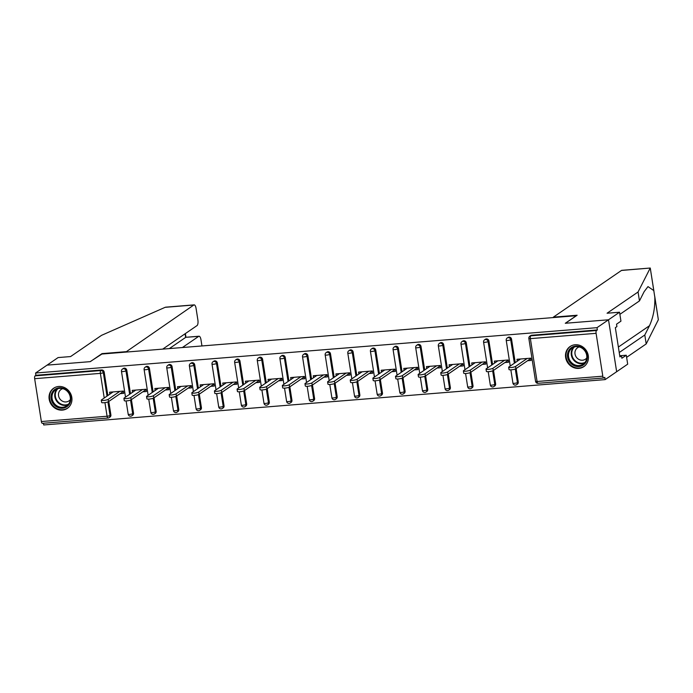 <?xml version="1.0" encoding="UTF-8"?>
<svg xmlns="http://www.w3.org/2000/svg" width="693" height="693" viewBox="0 0 693 693"><rect width="100%" height="100%" fill="white"/><g stroke="black" fill="none" stroke-linecap="round" stroke-linejoin="round"><path stroke-width="1.04" d="M62.344 410.109A12.179 11.114 -124.4 0 0 67.377 408.333A12.179 11.114 -124.4 0 0 71.041 394.586A12.179 11.114 -124.4 0 0 58.645 386.477A12.179 11.114 -124.4 0 0 53.612 388.253A12.179 11.114 -124.4 0 0 49.948 402.001A12.179 11.114 -124.4 0 0 62.344 410.109M578.811 368.381A12.179 11.114 -124.4 0 0 583.852 366.614A12.179 11.114 -124.4 0 0 587.508 352.867A12.179 11.114 -124.4 0 0 575.112 344.759A12.179 11.114 -124.4 0 0 570.079 346.526A12.179 11.114 -124.4 0 0 566.415 360.282A12.179 11.114 -124.4 0 0 578.811 368.381M162.699 349.125L197.02 325.597A4.686 1.689 85.4 0 0 197.886 319.975L196.084 308.463A4.686 1.689 85.4 0 0 194.127 304.877A4.686 1.689 85.4 0 0 193.797 305.007L165.159 307.32L101.568 335.325L70.582 356.566L58.099 357.571L47.072 365.133L90.307 361.642L101.334 354.08L576.316 315.713L565.28 323.276L608.515 319.785L616.649 371.725L605.145 379.608L604.79 377.339L603.95 377.919A2.339 0.849 85.4 0 1 603.785 377.98L538.063 383.29A2.339 0.849 85.4 0 0 538.227 383.229M43.434 423.241L43.702 424.965L605.145 379.608M123.501 391.814L122.756 391.874L122.644 391.138M146.128 389.986L145.391 390.046L145.279 389.31M168.763 388.158L168.018 388.219L167.905 387.482M191.389 386.33L190.653 386.391L190.54 385.654M214.024 384.502L213.288 384.563L213.167 383.827M236.659 382.675L235.915 382.735L235.802 381.999M259.286 380.847L258.55 380.899L258.437 380.171M281.921 379.019L281.185 379.071L281.063 378.343M304.556 377.183L303.811 377.243L303.699 376.516M327.183 375.355L326.446 375.415L326.334 374.679M349.818 373.527L349.073 373.588L348.96 372.851M372.453 371.699L371.708 371.76L371.595 371.024M395.079 369.871L394.343 369.932L394.222 369.196M417.714 368.044L416.969 368.104L416.857 367.368M440.341 366.216L439.605 366.276L439.492 365.54M462.976 364.388L462.24 364.449L462.118 363.712M485.611 362.56L484.866 362.621L484.753 361.885M508.238 360.732L507.501 360.793L507.389 360.057M596.093 333.324L530.379 338.634A2.339 0.849 85.4 0 1 530.812 335.819A2.339 2.14 -124.4 0 0 529.842 336.166L530.682 335.585A2.339 2.14 55.6 0 1 531.652 335.247L530.812 335.819L596.526 330.518A2.339 0.849 85.4 0 0 596.093 333.324L602.806 376.186A2.339 0.849 85.4 0 0 603.785 377.98M531.652 335.247L597.366 329.937L597.011 327.668L608.515 319.785L616.649 371.725L627.685 364.163L626.281 355.232L619.733 355.76M596.526 330.518L597.366 329.937M530.873 358.905L530.136 358.965L530.015 358.229M101.932 354.036L90.159 361.651L47.072 365.133L35.568 373.025L597.011 327.668M42.507 423.267A2.339 0.849 -94.6 0 1 42.334 423.336A2.339 0.849 -94.6 0 1 41.363 421.535L34.65 378.681A2.339 0.849 -94.6 0 1 35.083 375.866L35.923 375.294L35.568 373.025M517.281 361.226L516.978 359.286L530.76 358.168L531.115 360.438L527.555 360.732M35.923 375.294L101.646 369.984A2.339 2.14 55.6 0 1 104.175 372.08L107.848 395.538M108.775 401.455L110.889 414.934A2.339 2.14 55.6 0 1 110.031 417.047L109.191 417.619A2.339 2.14 -124.4 0 0 110.048 415.514L110.889 414.934M133.515 413.106A2.339 2.14 55.6 0 1 132.666 415.22L131.826 415.791A2.339 2.14 -124.4 0 0 132.675 413.686L133.515 413.106L131.41 399.627M126.802 370.253L125.961 370.824A2.339 2.14 55.6 0 0 123.432 368.728A2.339 2.14 -124.4 0 0 122.462 369.074L123.302 368.494A2.339 2.14 55.6 0 1 126.802 370.253L130.483 393.711M156.15 411.278A2.339 2.14 55.6 0 1 155.301 413.392L154.452 413.964A2.339 2.14 -124.4 0 0 155.31 411.859L156.15 411.278L154.037 397.799M149.437 368.425L148.597 368.997A2.339 2.14 55.6 0 0 146.067 366.9A2.339 2.14 -124.4 0 0 145.097 367.247L145.937 366.666A2.339 2.14 55.6 0 1 149.437 368.425L153.11 391.883M178.785 409.45A2.339 2.14 55.6 0 1 177.928 411.564L177.087 412.136A2.339 2.14 -124.4 0 0 177.936 410.031L178.785 409.45L176.672 395.972M172.072 366.597L171.232 367.169A2.339 2.14 55.6 0 0 168.694 365.072A2.339 2.14 -124.4 0 0 167.732 365.419L168.572 364.839A2.339 2.14 55.6 0 1 172.072 366.597L175.745 390.055M201.412 407.623A2.339 2.14 55.6 0 1 200.563 409.728L199.723 410.308A2.339 2.14 -124.4 0 0 200.572 408.203L201.412 407.623L199.298 394.144M194.698 364.769L193.858 365.341A2.339 2.14 55.6 0 0 191.329 363.245A2.339 2.14 -124.4 0 0 190.358 363.591L191.199 363.011A2.339 2.14 55.6 0 1 194.698 364.769L198.38 388.227M224.047 405.795A2.339 2.14 55.6 0 1 223.189 407.9L222.349 408.48A2.339 2.14 -124.4 0 0 223.207 406.375L224.047 405.795L221.933 392.316M217.333 362.941L216.493 363.513A2.339 2.14 55.6 0 0 213.964 361.417A2.339 2.14 -124.4 0 0 212.994 361.755L213.834 361.183A2.339 2.14 55.6 0 1 217.333 362.941L221.006 386.399M246.673 403.967A2.339 2.14 55.6 0 1 245.824 406.072L244.984 406.652A2.339 2.14 -124.4 0 0 245.833 404.547L246.673 403.967L244.568 390.488M239.969 361.114L239.128 361.685A2.339 2.14 55.6 0 0 236.59 359.589A2.339 2.14 -124.4 0 0 235.629 359.927L236.469 359.355A2.339 2.14 55.6 0 1 239.969 361.114L243.641 384.572M269.308 402.139A2.339 2.14 55.6 0 1 268.46 404.244L267.619 404.825A2.339 2.14 -124.4 0 0 268.468 402.72L269.308 402.139L267.195 388.66M262.595 359.286L261.755 359.858A2.339 2.14 55.6 0 0 259.225 357.761A2.339 2.14 -124.4 0 0 258.255 358.099L259.095 357.527A2.339 2.14 55.6 0 1 262.595 359.286L266.268 382.744M291.944 400.311A2.339 2.14 55.6 0 1 291.086 402.416L290.246 402.997A2.339 2.14 -124.4 0 0 291.103 400.892L291.944 400.311L289.83 386.833M285.23 357.449L284.39 358.03A2.339 2.14 55.6 0 0 281.86 355.933A2.339 2.14 -124.4 0 0 280.89 356.271L281.73 355.7A2.339 2.14 55.6 0 1 285.23 357.449L288.903 380.916M314.57 398.484A2.339 2.14 55.6 0 1 313.721 400.589L312.881 401.169A2.339 2.14 -124.4 0 0 313.73 399.055L314.57 398.484L312.465 385.005M307.865 355.622L307.025 356.202A2.339 2.14 55.6 0 0 304.487 354.106A2.339 2.14 -124.4 0 0 303.517 354.444L304.357 353.872A2.339 2.14 55.6 0 1 307.865 355.622L311.538 379.088M337.205 396.656A2.339 2.14 55.6 0 1 336.356 398.761L335.516 399.341A2.339 2.14 -124.4 0 0 336.365 397.228L337.205 396.656L335.091 383.177M330.492 353.794L329.651 354.374A2.339 2.14 55.6 0 0 327.122 352.278A2.339 2.14 -124.4 0 0 326.152 352.616L326.992 352.044A2.339 2.14 55.6 0 1 330.492 353.794L334.165 377.261M359.84 394.828A2.339 2.14 55.6 0 1 358.983 396.933L358.142 397.513A2.339 2.14 -124.4 0 0 359 395.4L359.84 394.828L357.727 381.349M353.127 351.966L352.287 352.546A2.339 2.14 55.6 0 0 349.748 350.45A2.339 2.14 -124.4 0 0 348.787 350.788L349.627 350.216A2.339 2.14 55.6 0 1 353.127 351.966L356.8 375.433M382.467 393A2.339 2.14 55.6 0 1 381.618 395.105L380.778 395.686A2.339 2.14 -124.4 0 0 381.626 393.572L382.467 393L380.353 379.521M375.753 350.138L374.913 350.719A2.339 2.14 55.6 0 0 372.384 348.622A2.339 2.14 -124.4 0 0 371.413 348.96L372.254 348.388A2.339 2.14 55.6 0 1 375.753 350.138L379.435 373.605M405.102 391.173A2.339 2.14 55.6 0 1 404.244 393.277L403.404 393.858A2.339 2.14 -124.4 0 0 404.262 391.744L405.102 391.173L402.988 377.694M398.388 348.31L397.548 348.891A2.339 2.14 55.6 0 0 395.019 346.795A2.339 2.14 -124.4 0 0 394.048 347.132L394.889 346.561A2.339 2.14 55.6 0 1 398.388 348.31L402.061 371.777M427.728 389.345A2.339 2.14 55.6 0 1 426.879 391.45L426.039 392.03A2.339 2.14 -124.4 0 0 426.888 389.916L427.728 389.345L425.623 375.866M421.023 346.483L420.183 347.063A2.339 2.14 55.6 0 0 417.645 344.967A2.339 2.14 -124.4 0 0 416.684 345.305L417.524 344.733A2.339 2.14 55.6 0 1 421.023 346.483L424.696 369.949M450.363 387.517A2.339 2.14 55.6 0 1 449.514 389.622L448.674 390.194A2.339 2.14 -124.4 0 0 449.523 388.089L450.363 387.517L448.25 374.038M443.65 344.655L442.81 345.235A2.339 2.14 55.6 0 0 440.28 343.139A2.339 2.14 -124.4 0 0 439.31 343.477L440.15 342.896A2.339 2.14 55.6 0 1 443.65 344.655L447.323 368.122M472.998 385.689A2.339 2.14 55.6 0 1 472.141 387.794L471.301 388.366A2.339 2.14 -124.4 0 0 472.158 386.261L472.998 385.689L470.885 372.202M466.285 342.827L465.445 343.407A2.339 2.14 55.6 0 0 462.915 341.311A2.339 2.14 -124.4 0 0 461.945 341.649L462.785 341.069A2.339 2.14 55.6 0 1 466.285 342.827L469.958 366.294M495.625 383.861A2.339 2.14 55.6 0 1 494.776 385.966L493.936 386.538A2.339 2.14 -124.4 0 0 494.785 384.433L495.625 383.861L493.52 370.374M488.92 340.999L488.08 341.58A2.339 2.14 55.6 0 0 485.542 339.483A2.339 2.14 -124.4 0 0 484.572 339.821L485.421 339.241A2.339 2.14 55.6 0 1 488.92 340.999L492.593 364.466M518.26 382.034A2.339 2.14 55.6 0 1 517.411 384.139L516.571 384.71A2.339 2.14 -124.4 0 0 517.42 382.605L518.26 382.034L516.146 368.546M511.547 339.172L510.706 339.743A2.339 2.14 55.6 0 0 508.177 337.656A2.339 2.14 -124.4 0 0 507.207 337.993L508.047 337.413A2.339 2.14 55.6 0 1 511.547 339.172L515.22 362.63M504.928 362.56L508.48 362.266L508.125 359.996L494.343 361.114L494.646 363.054M482.293 364.388L485.845 364.094L485.49 361.824L471.708 362.941L472.011 364.882M459.667 366.216L463.219 365.93L462.863 363.652L449.081 364.769L449.385 366.71M437.032 368.044L440.583 367.758L440.228 365.48L426.446 366.597L426.749 368.537M414.397 369.871L417.957 369.586L417.602 367.307L403.811 368.425L404.123 370.365M391.77 371.699L395.322 371.413L394.967 369.135L381.185 370.253L381.488 372.193M369.135 373.527L372.687 373.241L372.332 370.963L358.55 372.08L358.853 374.021M346.5 375.355L350.06 375.069L349.705 372.799L335.923 373.908L336.226 375.849M323.874 377.183L327.425 376.897L327.07 374.627L313.288 375.736L313.591 377.676M301.238 379.01L304.79 378.724L304.435 376.455L290.653 377.564L290.956 379.504M278.603 380.838L282.164 380.552L281.808 378.283L268.026 379.392L268.33 381.332M255.977 382.666L259.529 382.38L259.173 380.111L245.391 381.219L245.694 383.16M233.342 384.494L236.902 384.208L236.538 381.938L222.756 383.047L223.068 384.987M210.715 386.322L214.267 386.036L213.912 383.766L200.13 384.875L200.433 386.815M188.08 388.149L191.632 387.863L191.277 385.594L177.495 386.703L177.798 388.643M165.445 389.977L169.005 389.691L168.65 387.422L154.868 388.53L155.171 390.48M142.819 391.805L146.37 391.519L146.015 389.249L132.233 390.367L132.536 392.307M120.184 393.633L123.735 393.347L123.38 391.077L109.598 392.195L109.901 394.135M520.53 359L508.87 366.987A3.586 0.676 -8.9 0 0 508.653 367.273A3.586 0.676 -8.9 0 0 511.642 367.481A3.586 0.676 -8.9 0 0 515.54 366.45L527.2 358.454M515.54 366.45L515.895 368.719A3.586 0.676 171.1 0 1 511.997 369.75A3.586 0.676 171.1 0 1 509.017 369.551L508.653 367.273M515.895 368.719L530.136 358.965M497.895 360.828L486.235 368.815A3.586 0.676 -8.9 0 0 486.027 369.1A3.586 0.676 -8.9 0 0 489.015 369.308A3.586 0.676 -8.9 0 0 492.914 368.278L504.573 360.282M492.914 368.278L493.269 370.547A3.586 0.676 171.1 0 1 489.371 371.587A3.586 0.676 171.1 0 1 486.382 371.379L486.027 369.1M493.269 370.547L507.501 360.793M475.268 362.656L463.608 370.642A3.586 0.676 -8.9 0 0 463.392 370.928A3.586 0.676 -8.9 0 0 466.38 371.136A3.586 0.676 -8.9 0 0 470.278 370.105L481.938 362.11M470.278 370.105L470.634 372.375A3.586 0.676 171.1 0 1 466.735 373.414A3.586 0.676 171.1 0 1 463.747 373.206L463.392 370.928M470.634 372.375L484.866 362.621M452.633 364.483L440.973 372.47A3.586 0.676 -8.9 0 0 440.765 372.756A3.586 0.676 -8.9 0 0 443.745 372.964A3.586 0.676 -8.9 0 0 447.643 371.933L459.303 363.938M447.643 371.933L447.999 374.203A3.586 0.676 171.1 0 1 444.1 375.242A3.586 0.676 171.1 0 1 441.12 375.034L440.765 372.756M447.999 374.203L462.24 364.449M429.998 366.311L418.338 374.298A3.586 0.676 -8.9 0 0 418.13 374.584A3.586 0.676 -8.9 0 0 421.119 374.792A3.586 0.676 -8.9 0 0 425.017 373.761L436.677 365.765M425.017 373.761L425.372 376.03A3.586 0.676 171.1 0 1 421.474 377.07A3.586 0.676 171.1 0 1 418.485 376.862L418.13 374.584M425.372 376.03L439.605 366.276M407.371 368.139L395.712 376.134A3.586 0.676 -8.9 0 0 395.495 376.42A3.586 0.676 -8.9 0 0 398.484 376.62A3.586 0.676 -8.9 0 0 402.382 375.589L414.042 367.602M402.382 375.589L402.737 377.867A3.586 0.676 171.1 0 1 398.839 378.898A3.586 0.676 171.1 0 1 395.85 378.69L395.495 376.42M402.737 377.867L416.969 368.104M583.671 364.743A10.534 9.624 55.6 0 1 569.707 362.084A10.534 9.624 55.6 0 1 571.101 347.825A10.534 9.624 55.6 0 1 585.065 350.485A10.534 9.624 55.6 0 1 583.671 364.743M571.829 348.276A9.754 8.905 -124.4 0 0 570.417 361.304A9.754 8.905 -124.4 0 0 583.159 364.154A9.754 8.905 -124.4 0 0 583.463 363.938A9.754 8.905 -124.4 0 0 584.875 350.901A9.754 8.905 -124.4 0 0 572.132 348.059A9.754 8.905 -124.4 0 0 571.829 348.276M579.287 346.942A6.947 6.341 -124.4 0 0 577.555 347.747A6.947 6.341 -124.4 0 0 577.338 347.903A6.947 6.341 -124.4 0 0 576.333 357.181A6.947 6.341 -124.4 0 0 585.412 359.208A6.947 6.341 -124.4 0 0 585.62 359.052A6.947 6.341 -124.4 0 0 586.789 357.883M571.656 345.642A12.102 11.045 -124.4 0 0 570.547 346.301A12.102 11.045 -124.4 0 0 570.174 346.569A12.102 11.045 -124.4 0 0 568.416 362.734A12.102 11.045 -124.4 0 0 584.225 366.259A12.102 11.045 -124.4 0 0 584.597 365.991A12.102 11.045 -124.4 0 0 585.247 365.462M67.195 406.462A10.534 9.624 55.6 0 1 53.231 403.802A10.534 9.624 55.6 0 1 54.634 389.544A10.534 9.624 55.6 0 1 68.59 392.212A10.534 9.624 55.6 0 1 67.195 406.462M55.362 389.994A9.754 8.905 -124.4 0 0 53.941 403.031A9.754 8.905 -124.4 0 0 66.693 405.873A9.754 8.905 -124.4 0 0 66.996 405.656A9.754 8.905 -124.4 0 0 68.408 392.619A9.754 8.905 -124.4 0 0 55.657 389.778A9.754 8.905 -124.4 0 0 55.362 389.994M62.812 388.66A6.947 6.341 -124.4 0 0 61.079 389.466A6.947 6.341 -124.4 0 0 60.871 389.622A6.947 6.341 -124.4 0 0 59.858 398.899A6.947 6.341 -124.4 0 0 68.936 400.926A6.947 6.341 -124.4 0 0 69.153 400.771A6.947 6.341 -124.4 0 0 70.314 399.601M55.189 387.361A12.102 11.045 -124.4 0 0 54.071 388.028A12.102 11.045 -124.4 0 0 53.699 388.297A12.102 11.045 -124.4 0 0 51.949 404.452A12.102 11.045 -124.4 0 0 67.749 407.986A12.102 11.045 -124.4 0 0 68.122 407.718A12.102 11.045 -124.4 0 0 68.772 407.181M619.23 352.52L644.793 334.996L646.197 343.927L658.35 319.716L654.72 296.249M644.793 334.996L649.48 325.727C653.317 317.273 655.102 307.761 654.816 297.176L653.785 290.575L647.99 286.599L644.144 291.658L639.457 300.918L619.88 314.345M646.197 343.927L626.611 357.354M638.062 291.987L607.068 313.227L619.551 312.222L608.515 319.785L565.427 323.259L577.139 315.237L553.352 317.151L621.474 270.452A4.686 1.689 -94.6 0 1 621.812 270.331L650.233 268.035L638.062 291.987L639.457 300.918M619.551 312.222L620.945 321.154L616.536 324.177L616.909 326.602L615.341 327.685L619.914 356.912L621.491 355.83L619.767 355.968M621.491 355.83L621.872 358.255L626.281 355.232M653.941 291.311L650.259 268.035L621.474 270.452M165.159 307.32L165.809 307.172L165.159 307.32M201.949 345.954L200.987 339.813A4.686 1.689 85.4 0 0 199.038 336.226A4.686 1.689 85.4 0 0 198.7 336.356L185.889 337.292L199.038 336.226M182.389 347.531L198.7 336.356M125.728 352.113L193.797 305.007M101.871 353.629L125.667 351.706M169.335 348.588L185.646 337.404L185.074 333.783M384.736 369.967L373.077 377.962A3.586 0.676 -8.9 0 0 372.869 378.248A3.586 0.676 -8.9 0 0 375.849 378.456A3.586 0.676 -8.9 0 0 379.747 377.416L391.415 369.43M379.747 377.416L380.102 379.695A3.586 0.676 171.1 0 1 376.204 380.726A3.586 0.676 171.1 0 1 373.224 380.518L372.869 378.248M380.102 379.695L394.343 369.932M362.11 371.794L350.441 379.79A3.586 0.676 -8.9 0 0 350.234 380.076A3.586 0.676 -8.9 0 0 353.222 380.284A3.586 0.676 -8.9 0 0 357.12 379.244L368.78 371.257M357.12 379.244L357.475 381.522A3.586 0.676 171.1 0 1 353.577 382.553A3.586 0.676 171.1 0 1 350.589 382.345L350.234 380.076M357.475 381.522L371.708 371.76M339.475 373.622L327.815 381.618A3.586 0.676 -8.9 0 0 327.598 381.904A3.586 0.676 -8.9 0 0 330.587 382.112A3.586 0.676 -8.9 0 0 334.485 381.072L346.145 373.085M334.485 381.072L334.84 383.35A3.586 0.676 171.1 0 1 330.942 384.381A3.586 0.676 171.1 0 1 327.962 384.173L327.598 381.904M334.84 383.35L349.073 373.588M316.84 375.45L305.18 383.446A3.586 0.676 -8.9 0 0 304.972 383.731A3.586 0.676 -8.9 0 0 307.952 383.939A3.586 0.676 -8.9 0 0 311.85 382.9L323.518 374.913M311.85 382.9L312.214 385.178A3.586 0.676 171.1 0 1 308.316 386.209A3.586 0.676 171.1 0 1 305.327 386.001L304.972 383.731M312.214 385.178L326.446 375.415M294.213 377.278L282.545 385.273A3.586 0.676 -8.9 0 0 282.337 385.559A3.586 0.676 -8.9 0 0 285.325 385.767A3.586 0.676 -8.9 0 0 289.224 384.736L300.883 376.741M289.224 384.736L289.579 387.006A3.586 0.676 171.1 0 1 285.681 388.037A3.586 0.676 171.1 0 1 282.692 387.829L282.337 385.559M289.579 387.006L303.811 377.243M271.578 379.106L259.918 387.101A3.586 0.676 -8.9 0 0 259.71 387.387A3.586 0.676 -8.9 0 0 262.69 387.595A3.586 0.676 -8.9 0 0 266.588 386.564L278.248 378.569M266.588 386.564L266.944 388.834A3.586 0.676 171.1 0 1 263.045 389.864A3.586 0.676 171.1 0 1 260.066 389.657L259.71 387.387M266.944 388.834L281.185 379.071M248.943 380.933L237.283 388.929A3.586 0.676 -8.9 0 0 237.075 389.215A3.586 0.676 -8.9 0 0 240.064 389.423A3.586 0.676 -8.9 0 0 243.962 388.392L255.622 380.396M243.962 388.392L244.317 390.661A3.586 0.676 171.1 0 1 240.419 391.692A3.586 0.676 171.1 0 1 237.43 391.484L237.075 389.215M244.317 390.661L258.55 380.899M226.316 382.761L214.657 390.757A3.586 0.676 -8.9 0 0 214.44 391.043A3.586 0.676 -8.9 0 0 217.429 391.25A3.586 0.676 -8.9 0 0 221.327 390.22L232.987 382.224M221.327 390.22L221.682 392.489A3.586 0.676 171.1 0 1 217.784 393.52A3.586 0.676 171.1 0 1 214.795 393.312L214.44 391.043M221.682 392.489L235.915 382.735M203.681 384.589L192.022 392.584A3.586 0.676 -8.9 0 0 191.814 392.87A3.586 0.676 -8.9 0 0 194.794 393.078A3.586 0.676 -8.9 0 0 198.692 392.047L210.36 384.052M198.692 392.047L199.047 394.317A3.586 0.676 171.1 0 1 195.149 395.348A3.586 0.676 171.1 0 1 192.169 395.14L191.814 392.87M199.047 394.317L213.288 384.563M181.055 386.417L169.387 394.412A3.586 0.676 -8.9 0 0 169.179 394.698A3.586 0.676 -8.9 0 0 172.167 394.906A3.586 0.676 -8.9 0 0 176.065 393.875L187.725 385.88M176.065 393.875L176.42 396.145A3.586 0.676 171.1 0 1 172.522 397.176A3.586 0.676 171.1 0 1 169.534 396.968L169.179 394.698M176.42 396.145L190.653 386.391M158.42 388.245L146.76 396.24A3.586 0.676 -8.9 0 0 146.544 396.526A3.586 0.676 -8.9 0 0 149.532 396.734A3.586 0.676 -8.9 0 0 153.43 395.703L165.09 387.708M153.43 395.703L153.785 397.973A3.586 0.676 171.1 0 1 149.887 399.003A3.586 0.676 171.1 0 1 146.899 398.796L146.544 396.526M153.785 397.973L168.018 388.219M135.785 390.072L124.125 398.068A3.586 0.676 -8.9 0 0 123.917 398.354A3.586 0.676 -8.9 0 0 126.897 398.562A3.586 0.676 -8.9 0 0 130.795 397.531L142.463 389.535M130.795 397.531L131.159 399.8A3.586 0.676 171.1 0 1 127.261 400.831A3.586 0.676 171.1 0 1 124.272 400.623L123.917 398.354M131.159 399.8L145.391 390.046M113.158 391.9L101.49 399.896A3.586 0.676 -8.9 0 0 101.282 400.182A3.586 0.676 -8.9 0 0 104.271 400.389A3.586 0.676 -8.9 0 0 108.169 399.359L119.828 391.363M108.169 399.359L108.524 401.628A3.586 0.676 171.1 0 1 104.626 402.659A3.586 0.676 171.1 0 1 101.637 402.451L101.282 400.182M108.524 401.628L122.756 391.874M529.842 336.166A2.339 2.339 0 0 0 528.854 338.461A2.339 0.442 171.1 0 0 530.379 338.634L537.084 381.496L602.806 376.186M537.084 381.496A2.339 0.849 85.4 0 0 538.063 383.29A2.339 2.339 0 0 1 535.559 381.315A2.339 0.442 171.1 0 0 537.084 381.496M41.363 421.535L107.077 416.233L104.946 402.624M104.227 398.025L100.372 373.371L34.65 378.681M35.083 375.866L100.806 370.556L101.646 369.984M104.175 372.08L103.335 372.652A2.339 0.442 -8.9 0 1 100.372 373.371A2.339 0.849 -94.6 0 1 100.806 370.556A2.339 2.14 55.6 0 1 103.335 372.652L107.008 396.119M42.334 423.336L108.056 418.026A2.339 2.339 0 0 0 109.191 417.619A2.339 2.14 -124.4 0 1 108.221 417.957A2.339 0.849 -94.6 0 1 108.056 418.026A2.339 0.849 -94.6 0 1 107.077 416.233A2.339 0.442 -8.9 0 0 110.048 415.514L107.917 401.923M507.207 337.993A2.339 2.339 0 0 0 506.219 340.289A2.339 0.442 171.1 0 0 507.744 340.462A2.339 0.442 -8.9 0 0 510.706 339.743L514.379 363.21M515.289 369.014L517.42 382.605A2.339 0.442 -8.9 0 1 514.457 383.324A2.339 0.442 171.1 0 1 512.933 383.142A2.339 2.339 0 0 0 516.571 384.71A2.339 2.14 -124.4 0 1 515.601 385.057M484.572 339.821A2.339 2.339 0 0 0 483.584 342.117A2.339 0.442 171.1 0 0 485.109 342.29A2.339 0.442 -8.9 0 0 488.08 341.58L491.753 365.038M492.662 370.85L494.785 384.433A2.339 0.442 -8.9 0 1 491.822 385.152A2.339 0.442 171.1 0 1 490.297 384.97A2.339 2.339 0 0 0 493.936 386.538A2.339 2.14 -124.4 0 1 492.966 386.885M461.945 341.649A2.339 2.339 0 0 0 460.958 343.945A2.339 0.442 171.1 0 0 462.482 344.118A2.339 0.442 -8.9 0 0 465.445 343.407L469.118 366.866M470.027 372.678L472.158 386.261A2.339 0.442 -8.9 0 1 469.187 386.98A2.339 0.442 171.1 0 1 467.662 386.798A2.339 2.339 0 0 0 471.301 388.366A2.339 2.14 -124.4 0 1 470.339 388.712M439.31 343.477A2.339 2.339 0 0 0 438.322 345.772A2.339 0.442 171.1 0 0 439.847 345.946A2.339 0.442 -8.9 0 0 442.81 345.235L446.483 368.693M447.392 374.506L449.523 388.089A2.339 0.442 -8.9 0 1 446.561 388.808A2.339 0.442 171.1 0 1 445.036 388.626A2.339 2.339 0 0 0 448.674 390.194A2.339 2.14 -124.4 0 1 447.704 390.54M416.684 345.305A2.339 2.339 0 0 0 415.687 347.6A2.339 0.442 171.1 0 0 417.212 347.773A2.339 0.442 -8.9 0 0 420.183 347.063L423.856 370.521M424.766 376.334L426.888 389.916A2.339 0.442 -8.9 0 1 423.925 390.635A2.339 0.442 171.1 0 1 422.401 390.454A2.339 2.339 0 0 0 426.039 392.03A2.339 2.14 -124.4 0 1 425.069 392.368M394.048 347.132A2.339 2.339 0 0 0 393.061 349.428A2.339 0.442 171.1 0 0 394.586 349.601A2.339 0.442 -8.9 0 0 397.548 348.891L401.221 372.349M402.131 378.161L404.262 391.744A2.339 0.442 -8.9 0 1 401.299 392.463A2.339 0.442 171.1 0 1 399.774 392.281A2.339 2.339 0 0 0 403.404 393.858A2.339 2.14 -124.4 0 1 402.442 394.196M371.413 348.96A2.339 2.339 0 0 0 370.426 351.256A2.339 0.442 171.1 0 0 371.95 351.429A2.339 0.442 -8.9 0 0 374.913 350.719L378.595 374.177M379.504 379.989L381.626 393.572A2.339 0.442 -8.9 0 1 378.664 394.291A2.339 0.442 171.1 0 1 377.139 394.109A2.339 2.339 0 0 0 380.778 395.686A2.339 2.14 -124.4 0 1 379.807 396.024M348.787 350.788A2.339 2.339 0 0 0 347.791 353.084A2.339 0.442 171.1 0 0 349.324 353.257A2.339 0.442 -8.9 0 0 352.287 352.546L355.959 376.004M356.869 381.817L359 395.4A2.339 0.442 -8.9 0 1 356.029 396.119A2.339 0.442 171.1 0 1 354.504 395.946A2.339 2.339 0 0 0 358.142 397.513A2.339 2.14 -124.4 0 1 357.172 397.851M326.152 352.616A2.339 2.339 0 0 0 325.164 354.911A2.339 0.442 171.1 0 0 326.689 355.093A2.339 0.442 -8.9 0 0 329.651 354.374L333.324 377.832M334.234 383.645L336.365 397.228A2.339 0.442 -8.9 0 1 333.402 397.947A2.339 0.442 171.1 0 1 331.878 397.773A2.339 2.339 0 0 0 335.516 399.341A2.339 2.14 -124.4 0 1 334.546 399.679M303.517 354.444A2.339 2.339 0 0 0 302.529 356.739A2.339 0.442 171.1 0 0 304.054 356.921A2.339 0.442 -8.9 0 0 307.025 356.202L310.698 379.66M311.607 385.473L313.73 399.055A2.339 0.442 -8.9 0 1 310.767 399.774A2.339 0.442 171.1 0 1 309.243 399.601A2.339 2.339 0 0 0 312.881 401.169A2.339 2.14 -124.4 0 1 311.911 401.507M280.89 356.271A2.339 2.339 0 0 0 279.903 358.567A2.339 0.442 171.1 0 0 281.427 358.749A2.339 0.442 -8.9 0 0 284.39 358.03L288.063 381.488M288.972 387.3L291.103 400.892A2.339 0.442 -8.9 0 1 288.132 401.602A2.339 0.442 171.1 0 1 286.607 401.429A2.339 2.339 0 0 0 290.246 402.997A2.339 2.14 -124.4 0 1 289.276 403.335M258.255 358.099A2.339 2.339 0 0 0 257.268 360.395A2.339 0.442 171.1 0 0 258.792 360.577A2.339 0.442 -8.9 0 0 261.755 359.858L265.428 383.324M266.337 389.128L268.468 402.72A2.339 0.442 -8.9 0 1 265.506 403.43A2.339 0.442 171.1 0 1 263.981 403.257A2.339 2.339 0 0 0 267.619 404.825A2.339 2.14 -124.4 0 1 266.649 405.162M235.629 359.927A2.339 2.339 0 0 0 234.632 362.222A2.339 0.442 171.1 0 0 236.157 362.404A2.339 0.442 -8.9 0 0 239.128 361.685L242.801 385.152M243.711 390.956L245.833 404.547A2.339 0.442 -8.9 0 1 242.871 405.258A2.339 0.442 171.1 0 1 241.346 405.084A2.339 2.339 0 0 0 244.984 406.652A2.339 2.14 -124.4 0 1 244.014 406.99M212.994 361.755A2.339 2.339 0 0 0 212.006 364.05A2.339 0.442 171.1 0 0 213.531 364.232A2.339 0.442 -8.9 0 0 216.493 363.513L220.166 386.98M221.076 392.784L223.207 406.375A2.339 0.442 -8.9 0 1 220.244 407.086A2.339 0.442 171.1 0 1 218.711 406.912A2.339 2.339 0 0 0 222.349 408.48A2.339 2.14 -124.4 0 1 221.388 408.818M190.358 363.591A2.339 2.339 0 0 0 189.371 365.878A2.339 0.442 171.1 0 0 190.896 366.06A2.339 0.442 -8.9 0 0 193.858 365.341L197.531 388.808M198.441 394.612L200.572 408.203A2.339 0.442 -8.9 0 1 197.609 408.913A2.339 0.442 171.1 0 1 196.084 408.74A2.339 2.339 0 0 0 199.723 410.308A2.339 2.14 -124.4 0 1 198.752 410.646M167.732 365.419A2.339 2.339 0 0 0 166.736 367.706A2.339 0.442 171.1 0 0 168.269 367.888A2.339 0.442 -8.9 0 0 171.232 367.169L174.905 390.635M175.814 396.439L177.936 410.031A2.339 0.442 -8.9 0 1 174.974 410.741A2.339 0.442 171.1 0 1 173.449 410.568A2.339 2.339 0 0 0 177.087 412.136A2.339 2.14 -124.4 0 1 176.117 412.474M145.097 367.247A2.339 2.339 0 0 0 144.109 369.534A2.339 0.442 171.1 0 0 145.634 369.716A2.339 0.442 -8.9 0 0 148.597 368.997L152.269 392.463M153.179 398.267L155.31 411.859A2.339 0.442 -8.9 0 1 152.347 412.569A2.339 0.442 171.1 0 1 150.823 412.396A2.339 2.339 0 0 0 154.452 413.964A2.339 2.14 -124.4 0 1 153.491 414.301M122.462 369.074A2.339 2.339 0 0 0 121.474 371.361A2.339 0.442 171.1 0 0 122.999 371.543A2.339 0.442 -8.9 0 0 125.961 370.824L129.643 394.291M130.553 400.095L132.675 413.686A2.339 0.442 -8.9 0 1 129.712 414.405A2.339 0.442 171.1 0 1 128.188 414.223A2.339 2.339 0 0 0 131.826 415.791A2.339 2.14 -124.4 0 1 130.856 416.129M584.433 363.071A9.754 8.905 55.6 0 1 573.033 359.269A9.754 8.905 55.6 0 1 573.596 347.262M574.436 346.959A9.433 8.619 -124.4 0 0 573.535 358.922A9.433 8.619 -124.4 0 0 585.013 362.396M67.966 404.79A9.754 8.905 55.6 0 1 56.566 400.987A9.754 8.905 55.6 0 1 57.121 388.981M57.961 388.678A9.433 8.619 -124.4 0 0 57.069 400.641A9.433 8.619 -124.4 0 0 68.546 404.114M658.35 319.716L654.816 297.176M653.785 290.575L650.259 268.035M618.373 347.054L649.48 325.727M528.854 338.461L535.559 381.315M506.219 340.289L510.247 366.043M510.845 369.854L512.933 383.142M483.584 342.117L487.621 367.87M488.219 371.682L490.297 384.97M460.958 343.945L464.986 369.698M465.583 373.51L467.662 386.798M438.322 345.772L442.359 371.526M442.948 375.337L445.036 388.626M415.687 347.6L419.724 373.354M420.322 377.165L422.401 390.454M393.061 349.428L397.089 375.182M397.687 378.993L399.774 392.281M370.426 351.256L374.463 377.009M375.06 380.821L377.139 394.109M347.791 353.084L351.827 378.837M352.425 382.649L354.504 395.946M325.164 354.911L329.192 380.665M329.79 384.476L331.878 397.773M302.529 356.739L306.566 382.493M307.164 386.304L309.243 399.601M279.903 358.567L283.931 384.32M284.528 388.132L286.607 401.429M257.268 360.395L261.304 386.148M261.893 389.96L263.981 403.257M234.632 362.222L238.669 387.976M239.267 391.788L241.346 405.084M212.006 364.05L216.034 389.804M216.632 393.615L218.711 406.912M189.371 365.878L193.408 391.632M194.005 395.443L196.084 408.74M166.736 367.706L170.773 393.468M171.37 397.271L173.449 410.568M144.109 369.534L148.137 395.296M148.735 399.099L150.823 412.396M121.474 371.361L125.511 397.124M126.109 400.935L128.188 414.223M570.547 346.301L571.162 345.885M584.225 366.259L584.84 365.843M54.071 388.028L54.686 387.604M67.749 407.986L68.373 407.562M185.377 333.576L185.958 337.283M194.127 304.877L165.705 307.172"/></g></svg>
